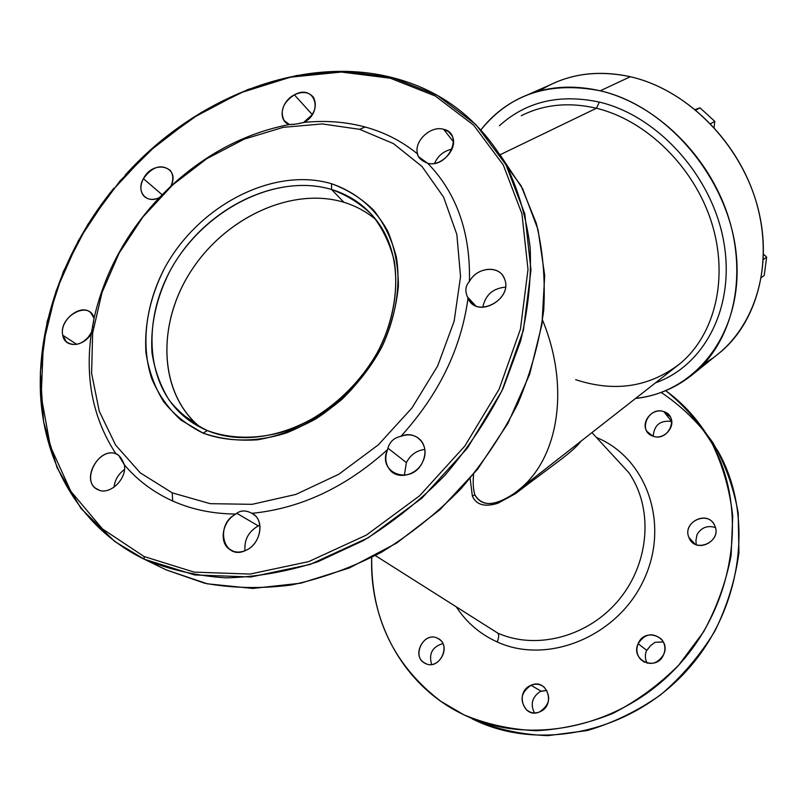 <?xml version="1.0" encoding="UTF-8"?>
<svg xmlns="http://www.w3.org/2000/svg" width="807" height="807" viewBox="0 0 807 807"><rect width="100%" height="100%" fill="white"/><g stroke="black" fill="none" stroke-linecap="round" stroke-linejoin="round"><path stroke-width="1.21" d="M540.256 691.508L546.874 690.389L541.164 691.216L531.006 685.284C535.838 683.398 540.226 684.013 544.17 687.15C551.383 696.612 549.88 704.864 539.681 711.875C535.031 713.681 530.774 713.156 526.91 710.291C519.315 700.829 520.676 692.497 531.006 685.284L541.164 691.216L540.256 691.508C532.116 697.077 530.179 704.218 534.436 712.944C530.169 704.218 532.116 697.077 540.256 691.508M646.266 651.138L650.513 645.701L655.113 642.271L663.354 641.968L655.113 642.271L650.513 645.701L646.72 650.381L638.135 643.683C644.793 633.596 652.621 632.163 661.629 639.376C665.129 643.895 665.815 648.939 663.667 654.517C657.221 664.454 649.504 666.047 640.516 659.279C636.693 654.679 635.896 649.484 638.135 643.683L646.72 650.381L646.266 651.138C644.823 655.345 645.126 659.369 647.174 663.183C645.126 659.369 644.823 655.355 646.266 651.138M696.249 544.675L695.937 540.448L697.056 534.476C701.555 527.364 707.689 525.075 715.436 527.607C707.689 525.075 701.555 527.364 697.056 534.476L695.937 540.448L696.249 544.675M653.206 436.244C654.144 424.986 660.267 420.064 671.565 421.486C660.267 420.064 654.144 424.986 653.206 436.244M431.644 664.464C428.557 653.72 432.3 646.77 442.851 643.603C432.3 646.77 428.557 653.72 431.644 664.464M437.354 638.155L439.644 639.548C451.284 647.829 438.151 670.213 425.521 663.525L423.604 662.376C411.6 654.285 424.563 631.548 437.354 638.155L439.149 639.184L437.354 638.155C423.312 631.024 410.914 657.412 425.521 663.525C439.684 670.849 452.102 644.047 437.354 638.155M652.944 436.153L646.982 431.463C640.244 421.95 652.833 407.263 663.919 411.681L671.565 421.486L663.919 411.681L670.163 416.705C676.548 426.278 663.848 440.632 652.944 436.153C668.297 442.236 679.807 416.382 663.919 411.681C648.697 405.78 637.187 431.251 652.944 436.153M688.896 537.442C682.339 522.906 706.095 510.155 713.923 524.076L714.901 525.993C721.549 540.297 698.277 553.299 690.177 539.863L688.896 537.442L695.079 544.16L688.896 537.442C694.656 553.905 722.124 541.901 714.901 525.993C708.929 509.681 681.885 521.665 688.896 537.442M703.462 429.485L718.149 451.436C754.242 515.098 743.106 608.357 686.999 670.304C631.145 732.474 540.054 751.882 474.274 719.864C497.384 729.457 521.958 734.723 547.993 735.631L587.234 730.557C613.29 722.88 637.772 710.957 660.681 694.787C682.117 676.458 700.173 655.234 714.871 631.124C727.238 605.896 735.248 579.779 738.919 552.785L738.203 513.111C733.624 487.438 725.1 463.823 712.652 442.276C698.237 422.343 681.068 405.729 661.155 392.434M665.725 390.659C684.144 405.437 699.689 423.241 712.359 444.052C723.052 466.305 729.841 490.293 732.726 516.016L731.122 555.377C726.058 581.908 716.888 607.378 703.613 631.78L678.778 665.049C659.077 684.8 637.066 700.94 612.765 713.459C587.657 723.576 562.156 729.336 536.241 730.718C510.67 729.558 486.54 724.252 463.854 714.79C404.146 686.646 369.364 622.631 371.704 557.536C370.887 617.345 393.856 665.22 440.612 701.162L463.854 714.79C530.37 747.171 622.742 727.389 679.494 664.262C736.498 601.346 747.918 506.786 711.461 442.407C699.669 421.496 684.427 404.246 665.725 390.659M638.135 643.683C629.985 660.479 656.737 672.07 663.667 654.517C671.676 637.5 644.924 626.363 638.135 643.683M531.006 685.284C514.533 691.569 523.41 719.461 539.681 711.875C556.356 705.439 547.065 677.567 531.006 685.284M497.183 641.938C547.6 665.281 617.839 636.481 643.764 579.951C670.395 523.733 646.296 457.67 596.423 437.475C646.296 457.67 670.395 523.733 643.764 579.951C617.839 636.481 547.6 665.281 497.183 641.938C480.044 634.131 466.406 622.429 456.268 606.834C466.406 622.429 480.044 634.131 497.183 641.938C498.988 637.52 499.16 634.554 497.677 633.061C499.16 634.554 498.988 637.52 497.183 641.938M474.274 719.864L472.055 718.785M497.677 633.061L375.376 555.599L497.677 633.061C536.746 650.624 589.372 636.481 619.645 598.905C650.099 561.46 653.156 507.24 628.663 472.468L612.241 454.644L628.663 472.468C653.156 507.24 650.099 561.46 619.645 598.905C589.372 636.481 536.746 650.624 497.677 633.061L475.666 619.12M470.128 478.359L472.367 496.073C476.211 504.889 484.694 507.29 497.828 503.286L515.38 493.733C554.248 463.864 571.598 453.231 581.272 440.925C571.558 453.262 554.157 463.924 515.38 493.733L516.117 491.988L515.38 493.733L497.828 503.286C484.795 507.31 476.301 504.91 472.367 496.073L474.859 494.852C481.527 506.786 494.52 506.393 513.837 493.682L516.187 491.927L513.847 493.682C495.185 506.433 482.193 506.826 474.859 494.852L472.367 496.073L470.128 478.359M517.65 490.787L559.039 458.326M473.598 474.173C472.781 482.364 473.205 489.254 474.859 494.852C473.215 489.496 472.801 482.606 473.598 474.173M507.048 166.797L520.989 185.6L536.262 223.186C542.95 250.614 545.441 279.636 543.716 310.261C539.469 341.381 530.905 372.4 518.003 403.329C502.731 433.662 483.807 462.038 461.231 488.467C436.9 513.252 410.319 534.506 381.489 552.23C351.882 567.583 321.811 578.508 291.297 585.004C261.054 588.868 232.103 588.253 204.453 583.168L166.151 569.863L144.261 559.211C169.399 569.722 196.626 575.936 225.94 577.852C256.061 577.136 286.677 571.78 317.787 561.773L363.372 540.589C392.817 522.422 419.993 500.663 444.889 475.303C468.01 448.288 487.418 419.297 503.104 388.318L520.636 340.958C528.262 308.98 531.44 277.86 530.179 247.588C526.446 218.294 518.73 191.36 507.048 166.797C480.619 120.031 442.307 90.273 392.111 77.533L345.225 71.369L296.593 75.515L248.102 89.436L201.478 112.324L158.303 143.202L120.021 180.929L87.973 224.215L63.329 271.606L47.169 321.529L40.35 372.188L43.548 421.647L57.115 467.818L81.033 508.511L114.806 541.527L144.261 559.211L166.151 569.863L207.288 583.804L252.762 588.434L300.829 583.179L349.471 567.936L396.57 543.121L439.946 509.711L477.643 469.139L507.966 423.282L529.664 374.236L541.981 324.222L544.695 275.389L538.037 229.702L522.684 188.828L499.594 154.087M87.257 338.617L91.615 332.131L87.257 338.617M303.523 122.553L312.208 114.675L303.523 122.553M434.59 163.337C438.019 155.63 443.85 150.899 452.061 149.124C443.85 150.899 438.019 155.63 434.59 163.337M482.788 307.275C485.38 294.969 492.936 288.27 505.454 287.171C492.936 288.27 485.38 294.969 482.788 307.275M404.357 475.373L406.375 462.582C410.531 454.785 416.674 450.397 424.815 449.449C416.674 450.397 410.531 454.785 406.375 462.582L387.915 448.157C389.821 441.671 394.139 437.727 400.887 436.335C409.099 433.43 415.847 434.892 421.153 440.713C425.652 446.806 426.157 453.847 422.676 461.846C416.694 475.343 398.022 479.963 390.043 470.088C385.413 464.297 384.596 457.458 387.612 449.57L387.915 448.157L406.375 462.582L404.357 475.373M244.995 550.727C244.097 539.752 248.546 531.47 258.321 525.902L236.764 513.292C240.96 510.206 246.034 510.216 251.976 513.323L254.77 515.28C264.746 523.36 259.531 544.584 245.994 550.293C239.457 553.098 233.717 552.593 228.774 548.78C218.657 541.093 223.004 520.475 235.937 514.029L236.764 513.292L258.321 525.902C248.546 531.47 244.097 539.742 244.995 550.727M113.999 487.246C114.887 479.893 118.377 473.991 124.46 469.543C118.377 473.991 114.887 479.893 113.999 487.246M542.566 320.157C570.246 387.34 558.494 457.811 519.658 489.143L516.187 491.927L519.658 489.143C558.494 457.811 570.246 387.34 542.566 320.157M596.434 108.249L500.138 154.732L596.434 108.249C646.346 120.273 694 166.847 711.512 222.258C729.084 277.699 715.012 334.633 680.16 363.533C715.012 334.633 729.084 277.699 711.512 222.258C694 166.857 646.346 120.273 596.434 108.249C568.774 101.884 543.726 104.375 521.292 115.714C543.726 104.375 568.774 101.884 596.434 108.249L599.379 102.096L596.434 108.249M166.151 569.863L163.307 568.481M92.169 329.599L91.292 333.533C83.171 344.337 74.859 347.111 66.356 341.865L62.764 335.238L76.756 344.377L62.764 335.238C59.052 320.268 81.346 302.625 90.939 312.975L94.046 318.281L93.309 323.678M92.976 325.564L92.603 327.481M143.404 178.66L162.187 194.78L143.404 178.66C152.251 166.555 161.178 163.781 170.186 170.338C173.414 174.594 173.636 179.89 170.842 186.246L170.045 187.012L170.842 186.246C181.05 166.303 153.29 158.939 143.404 178.66C135.818 191.451 146.218 204.211 159.261 197.725C152.765 200.408 147.56 199.783 143.666 195.849C140.075 191.219 139.984 185.489 143.404 178.66M167.22 189.776L165.869 191.118M164.416 192.55L163.034 193.932M161.632 195.334L159.635 197.342M294.898 124.187L289.37 124.52L284.094 120.546C279.716 110.963 283.146 102.398 294.373 94.833L312.279 114.564L294.373 94.833C302.665 91.03 309.061 91.907 313.56 97.476C317.655 106.534 314.488 114.846 304.068 122.422L296.764 123.915M443.668 129.312L453.484 141.891L443.668 129.312L448.399 131.571L451.749 135.384C459.395 147.106 442.226 167.12 427.75 163.317L418.359 156.578L417.582 153.976C413.527 141.417 430.696 125.186 443.668 129.312C430.696 125.186 413.527 141.417 417.582 153.976C402.158 141.336 384.687 132.358 365.188 127.022C345.668 121.776 325.302 120.243 304.068 122.422C324.293 111.336 314.175 83.525 294.373 94.833C280.947 101.279 277.537 120.868 289.37 124.52C245.812 132.994 206.299 153.562 170.842 186.246C206.299 153.562 245.812 132.994 289.37 124.52C292.346 124.661 296.825 124.066 302.796 122.725L304.068 122.422C325.302 120.243 345.668 121.776 365.188 127.022L359.609 129.322L322.275 123.925L283.237 127.335L244.218 139.137L206.854 158.636L172.648 184.924L142.99 216.881L119.083 253.227L102.015 292.507L92.634 333.12L91.605 373.318L99.261 411.267L115.613 445.06L140.236 472.821L172.224 492.845L172.668 500.996C191.854 509.55 212.937 513.898 235.937 514.029C213.926 524.832 223.69 561.551 245.994 550.293C261.135 543.989 264.989 519.315 251.976 513.323C300.759 508.46 345.971 487.206 387.612 449.57C376.405 473.427 411.842 486.298 422.676 461.846C430.958 446.089 416.331 429.324 400.887 436.335C438.796 394.653 461.17 348.594 468.03 298.126L467.404 296.845C464.872 290.712 465.558 285.597 469.432 281.492C476.372 267.944 497.072 264.837 503.397 276.579L504.607 279.131C512.768 298.237 479.308 318.129 469.19 300.305L468.03 298.126C475.837 318.987 513.242 299.71 504.607 279.131C500.148 264.958 476.947 266.663 469.432 281.492C470.562 232.537 456.661 193.135 427.75 163.317C448.167 168.461 464.267 133.74 443.668 129.312M475.646 305.803L467.404 296.845L475.646 305.803M259.854 525.256L258.321 525.902M124.389 464.872C127.082 479.146 109.48 495.78 98.081 489.738L95.68 488.285C81.255 478.238 99.634 447.078 115.915 453.786L118.639 455.309L124.389 464.872C137.483 480.306 153.582 492.341 172.668 500.996C153.582 492.341 137.483 480.306 124.389 464.872C122.059 458.87 119.436 455.239 116.511 453.958L115.915 453.786C98.04 446.553 80.054 482.515 98.081 489.738C109.48 495.78 127.082 479.146 124.389 464.872M499.412 125.731C526.164 101.531 559.493 93.652 599.379 102.096C657.786 115.794 712.097 175.916 723.687 241.384C735.581 306.902 704.551 365.561 655.506 382.831C704.551 365.561 735.581 306.902 723.687 241.384C712.097 175.916 657.786 115.794 599.379 102.096C559.493 93.652 526.164 101.531 499.412 125.731M575.684 379.683C614.803 392.495 649.635 387.108 680.16 363.533L516.288 491.856M125.035 175.29C195.546 96.759 302.867 54.735 392.111 77.533L390.316 78.218L341.331 72.045L290.53 77.169L240.072 92.936L191.915 118.387L147.883 152.372L109.601 193.519L78.561 240.294L56.097 290.984L43.336 343.651L41.207 396.166L50.306 446.2L70.814 491.281L102.408 528.878L144.08 556.527L144.261 559.211C81.104 528.666 44.284 465.044 40.501 394.341C37.193 323.325 65.327 247.608 113.958 188.102M392.111 77.533L437.333 95.387L476.059 124.722L505.939 164.749L524.822 213.966L530.986 270.123L523.4 330.265L501.924 390.84L467.455 448.036L421.97 498.08L368.345 537.704L310.1 564.456L250.987 576.965L194.658 574.957L144.261 559.211L144.08 556.527L194.114 572.113L250.029 574.059L308.678 561.611L366.479 535.031L419.69 495.7L464.842 446.039L499.079 389.287L520.424 329.165L528 269.477L521.927 213.734L503.235 164.86L473.618 125.115L435.195 95.972L390.316 78.218L392.111 77.533M144.08 556.527L102.408 528.878L70.814 491.281L50.306 446.2L41.207 396.166L43.336 343.651L56.097 290.984L78.561 240.294L109.601 193.519L147.883 152.372L191.915 118.387L240.072 92.936L290.53 77.169L341.331 72.045L390.316 78.218L435.195 95.972L473.618 125.115L503.235 164.86L521.927 213.734L528 269.477L520.424 329.165L499.079 389.287L464.842 446.029L419.69 495.7L366.479 535.031L308.678 561.611L250.029 574.059L194.114 572.113L144.08 556.527M159.261 197.725C126.154 233.001 104.416 273.19 94.046 318.281C89.597 299.518 58.286 316.586 62.764 335.238C64.61 348.261 83.615 347.242 91.292 333.533C84.937 378.927 93.138 419.015 115.915 453.786C93.138 419.015 84.937 378.927 91.292 333.533L94.046 318.281C104.416 273.19 126.154 233.001 159.261 197.725L170.045 187.012M365.188 127.022C384.687 132.358 402.158 141.336 417.582 153.976C417.834 157.254 420.8 160.19 426.5 162.802L427.75 163.317C456.661 193.135 470.562 232.537 469.432 281.492C465.548 285.597 464.872 290.712 467.404 296.845L468.03 298.126C461.17 348.594 438.796 394.653 400.887 436.335C394.139 437.727 389.811 441.671 387.915 448.157L387.612 449.57C345.971 487.206 300.759 508.46 251.976 513.323C246.034 510.216 240.96 510.195 236.764 513.292L235.937 514.029C212.937 513.898 191.854 509.55 172.668 500.996L172.224 492.845L210.163 503.669L252.147 504.325L295.887 494.419L338.809 474.244L378.301 444.869L411.933 407.999L437.687 365.914L454.139 321.196L460.535 276.539L456.843 234.464L443.638 197.201L422.021 166.494L393.453 143.606L359.609 129.322L365.188 127.022M480.962 129.856C509.863 94.005 549.628 80.982 600.257 90.798C668.337 106.242 730.375 181.03 736.488 256.818C743.146 332.696 696.118 392.131 635.543 398.456C657.735 395.854 677.426 387.33 694.615 372.874C732.695 340.514 747.907 277.426 728.126 216.145C708.435 154.883 655.435 103.72 600.257 90.798C570.347 84.089 543.212 86.722 518.851 98.686C503.85 106.231 491.221 116.622 480.962 129.856M172.224 492.845L140.236 472.821L115.613 445.06L99.261 411.267L91.605 373.318L92.634 333.12L102.015 292.507L119.083 253.227L142.99 216.881L172.648 184.924L206.854 158.636L244.218 139.137L283.237 127.335L322.275 123.925L359.609 129.322L393.453 143.606L422.021 166.494L443.638 197.201L456.843 234.464L460.535 276.539L454.139 321.196L437.687 365.914L411.933 407.999L378.301 444.869L338.809 474.244L295.887 494.419L252.147 504.325L210.163 503.669L172.224 492.845M331.546 183.754C273.149 166.323 197.584 205.916 164.063 269.135C150.273 296.764 144.231 324.606 145.946 352.659C148.71 370.564 154.561 386.846 163.528 401.503C174.171 414.869 187.335 425.4 203.021 433.097C227.967 442.307 257.251 442.337 286.919 432.754C306.549 424.694 324.959 413.497 342.158 399.183C358.187 383.365 371.543 365.732 382.225 346.294C395.975 316.465 400.817 285.406 396.439 257.433C391.92 239.528 384.364 223.842 373.772 210.355C361.697 198.461 347.625 189.595 331.546 183.754C355.867 191.995 375.638 208.549 388.026 231.77C394.835 248.314 398.295 266.421 398.396 286.092C396.449 306.236 391.062 326.3 382.225 346.294C366.711 375.598 343.429 401.059 315.698 418.974C296.643 429.425 277.235 436.365 257.473 439.815C238.015 441.136 219.867 438.897 203.021 433.097L207.389 430.585C231.528 439.462 259.834 439.462 288.482 430.202C326.512 415.756 360.87 384.616 380.48 346.738C393.766 317.938 398.456 287.938 394.24 260.883C389.892 243.573 382.599 228.381 372.38 215.318C360.719 203.778 347.111 195.163 331.556 189.484L331.546 183.754L331.556 189.484C275.066 172.476 201.831 210.768 169.42 271.999C156.094 298.772 150.294 325.725 152.009 352.871C154.712 370.181 160.422 385.928 169.117 400.09C179.447 412.992 192.207 423.161 207.389 430.585L203.021 433.097L180.849 420.023C168.26 408.493 158.565 394.694 151.756 378.634C140.741 345.164 145.603 305.117 164.063 269.135C197.584 205.916 273.149 166.323 331.546 183.754M518.851 98.686L550.092 84.886C574.211 73.074 600.943 70.35 630.317 76.726L600.257 90.798L630.317 76.726C684.497 89.032 736.155 138.582 755.08 198.199C774.084 257.857 758.751 319.602 721.075 351.61L694.615 372.874M704.36 363.402C749.814 337.78 774.286 275.278 758.59 210.657C743.086 146.067 688.432 89.809 630.317 76.726C596 69.473 565.687 74.224 539.369 90.979M376.264 220.008C366.802 211.898 356.008 205.987 343.893 202.285L331.556 189.484C351.388 195.526 367.266 207.046 379.189 224.033C406.879 263.728 399.546 330.809 359.125 379.623C318.936 428.618 252.954 449.832 207.389 430.585C197.362 426.419 188.505 420.74 180.818 413.557C142.143 377.202 143.202 308.052 179.144 255.99C214.803 203.707 280.402 174.191 331.556 189.484L343.893 202.285C293.254 186.962 228.442 215.933 193.377 267.531C158.031 318.916 157.315 387.269 195.718 423.282L200.429 427.367C158.525 393.443 156.407 323.768 191.32 270.617C225.889 217.224 292.205 186.629 343.893 202.285C356.008 205.987 366.802 211.898 376.264 220.008M761.384 277.588L764.219 275.439L761.384 277.588M763.372 259.521L766.65 257.1L764.219 275.439L766.65 257.1L763.372 259.521M763.553 254.225L766.65 257.1L763.553 254.225M710.584 123.703L714.79 121.363L714.104 127.466L714.79 121.363L710.584 123.703M695.886 110.055L700.022 107.845L714.79 121.363L700.022 107.845L695.886 110.055M695.271 109.55L700.022 107.845L695.271 109.55M423.604 662.376L426.53 663.929M646.982 431.463L648.838 433.692M640.516 659.279L644.299 662.133M526.91 710.291L530.653 712.319M711.461 442.407L718.149 451.436M612.251 454.664L591.924 432.592M69.099 343.641L66.356 341.865M145.896 197.715L143.666 195.849M286.152 122.735L284.094 120.546M420.477 159.12L418.359 156.578M472.589 303.987L469.19 300.305M395.037 473.86L390.043 470.088M233.647 551.423L228.774 548.78M99.362 490.232L95.68 488.285M195.718 423.282L180.818 413.557"/></g></svg>
